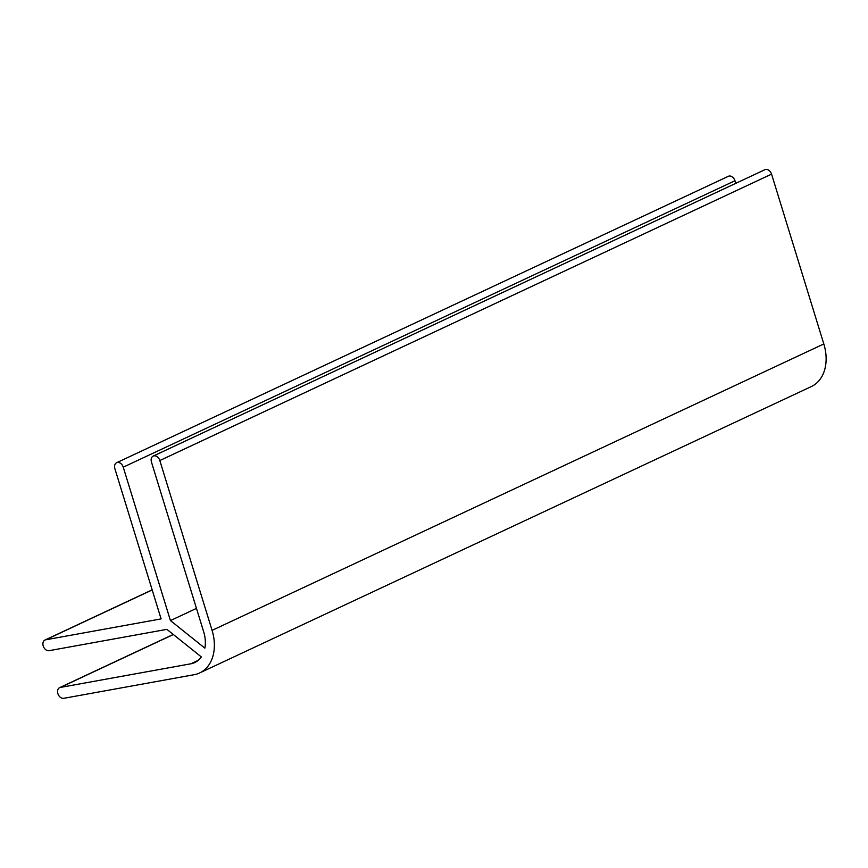 <?xml version="1.0" encoding="UTF-8"?>
<svg xmlns="http://www.w3.org/2000/svg" width="868" height="868" viewBox="0 0 868 868"><rect width="100%" height="100%" fill="white"/><g stroke="black" fill="none" stroke-linecap="round" stroke-linejoin="round"><path stroke-width="1.3" d="M63.733 698.317A5.75 4.188 64.9 0 1 58.058 694.14A5.75 4.188 64.9 0 1 59.621 687.662A5.75 4.188 64.9 0 1 60.38 687.423L190.808 663.803A29.566 21.526 -115.1 0 0 194.725 662.566A29.566 21.526 -115.1 0 0 201.311 656.902L166.895 629.354L49.085 650.685A5.75 4.188 64.9 0 1 43.4 646.508A5.75 4.188 64.9 0 1 44.973 640.031A5.75 4.188 64.9 0 1 45.733 639.792L161.09 618.895L114.88 468.677A5.75 4.188 64.9 0 1 116.627 462.72A5.75 4.188 64.9 0 1 123.245 467.168L170.443 620.577L204.859 648.136A29.566 21.526 -115.1 0 0 203.698 631.893L151.455 462.058A5.75 4.188 64.9 0 1 153.202 456.091A5.75 4.188 64.9 0 1 159.821 460.539L212.074 630.374A41.067 29.903 64.9 0 1 199.597 672.971A41.067 29.903 64.9 0 1 194.161 674.707L63.733 698.317M735.782 183.332L734.99 180.75A5.75 4.188 -115.1 0 0 728.371 176.302L116.627 462.72M196.472 608.392L170.443 620.577M199.597 672.971L811.341 386.564A41.067 29.903 -115.1 0 0 823.819 343.956L771.565 174.132A5.75 4.188 -115.1 0 0 764.947 169.683L153.202 456.091M60.38 687.423L173.361 634.53M198.186 660.353L190.808 663.803M45.733 639.792L152.182 589.947M123.245 467.168L734.99 180.75M159.821 460.539L771.565 174.132M823.819 343.956L212.074 630.374M173.264 634.454L59.621 687.662M152.15 589.849L44.973 640.031"/></g></svg>
